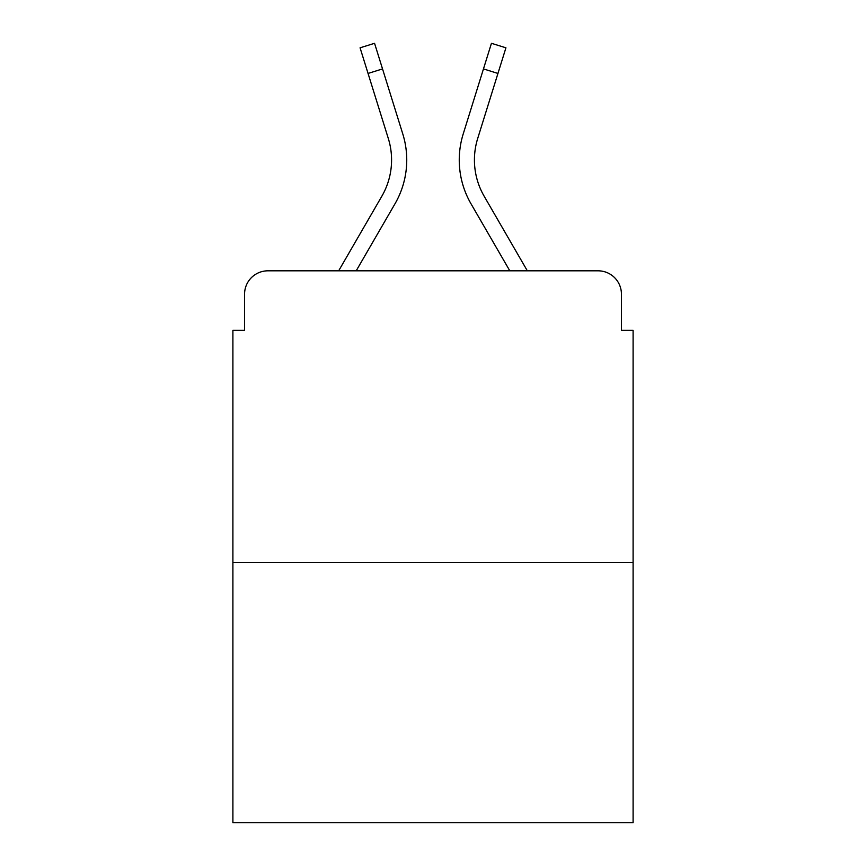 <?xml version="1.0" encoding="UTF-8"?>
<svg xmlns="http://www.w3.org/2000/svg" width="866" height="866" viewBox="0 0 866 866"><rect width="100%" height="100%" fill="white"/><g stroke="black" fill="none" stroke-linecap="round" stroke-linejoin="round"><path stroke-width="1.3" d="M244.569 294.159L244.569 330.325L244.569 294.159A23.339 23.339 0 0 1 267.908 270.82L338.66 270.82L381.841 196.225A72.343 72.343 0 0 0 388.304 138.473L360.072 47.814L374.556 43.3L402.787 133.959A87.509 87.509 0 0 1 394.972 203.824L356.186 270.82M633.1 562.51L232.9 562.51L232.9 822.7L633.1 822.7L633.1 330.325L621.431 330.325L621.431 294.159A23.339 23.339 0 0 0 598.092 270.82L267.908 270.82M232.9 562.51L232.9 330.325L244.569 330.325M497.939 73.437L483.466 68.923L491.444 43.3L505.928 47.814L477.696 138.473A72.343 72.343 0 0 0 484.159 196.225A72.343 72.343 0 0 1 477.696 138.473A72.343 72.343 0 0 0 484.159 196.225A72.343 72.343 0 0 1 477.696 138.473A72.343 72.343 0 0 0 484.159 196.225A72.343 72.343 0 0 1 477.696 138.473A72.343 72.343 0 0 0 484.159 196.225A72.343 72.343 0 0 1 477.696 138.473A72.343 72.343 0 0 0 484.159 196.225A72.343 72.343 0 0 1 477.696 138.473A72.343 72.343 0 0 0 484.159 196.225A72.343 72.343 0 0 1 477.696 138.473A72.343 72.343 0 0 0 484.159 196.225A72.343 72.343 0 0 1 477.696 138.473A72.343 72.343 0 0 0 484.159 196.225A72.343 72.343 0 0 1 477.696 138.473A72.343 72.343 0 0 0 484.159 196.225A72.343 72.343 0 0 1 477.696 138.473A72.343 72.343 0 0 0 484.159 196.225A72.343 72.343 0 0 1 477.696 138.473A72.343 72.343 0 0 0 484.159 196.225L527.34 270.82L598.092 270.82M621.431 330.325L621.431 294.159M483.466 68.923L463.213 133.959A87.509 87.509 0 0 0 471.028 203.824L509.814 270.82M381.841 196.225A72.343 72.343 0 0 0 388.304 138.473A72.343 72.343 0 0 1 381.841 196.225A72.343 72.343 0 0 0 388.304 138.473A72.343 72.343 0 0 1 381.841 196.225A72.343 72.343 0 0 0 388.304 138.473A72.343 72.343 0 0 1 381.841 196.225A72.343 72.343 0 0 0 388.304 138.473A72.343 72.343 0 0 1 381.841 196.225A72.343 72.343 0 0 0 388.304 138.473A72.343 72.343 0 0 1 381.841 196.225A72.343 72.343 0 0 0 388.304 138.473A72.343 72.343 0 0 1 381.841 196.225A72.343 72.343 0 0 0 388.304 138.473A72.343 72.343 0 0 1 381.841 196.225A72.343 72.343 0 0 0 388.304 138.473A72.343 72.343 0 0 1 381.841 196.225A72.343 72.343 0 0 0 388.304 138.473A72.343 72.343 0 0 1 381.841 196.225A72.343 72.343 0 0 0 388.304 138.473M368.061 73.437L382.534 68.923L402.787 133.959"/></g></svg>
